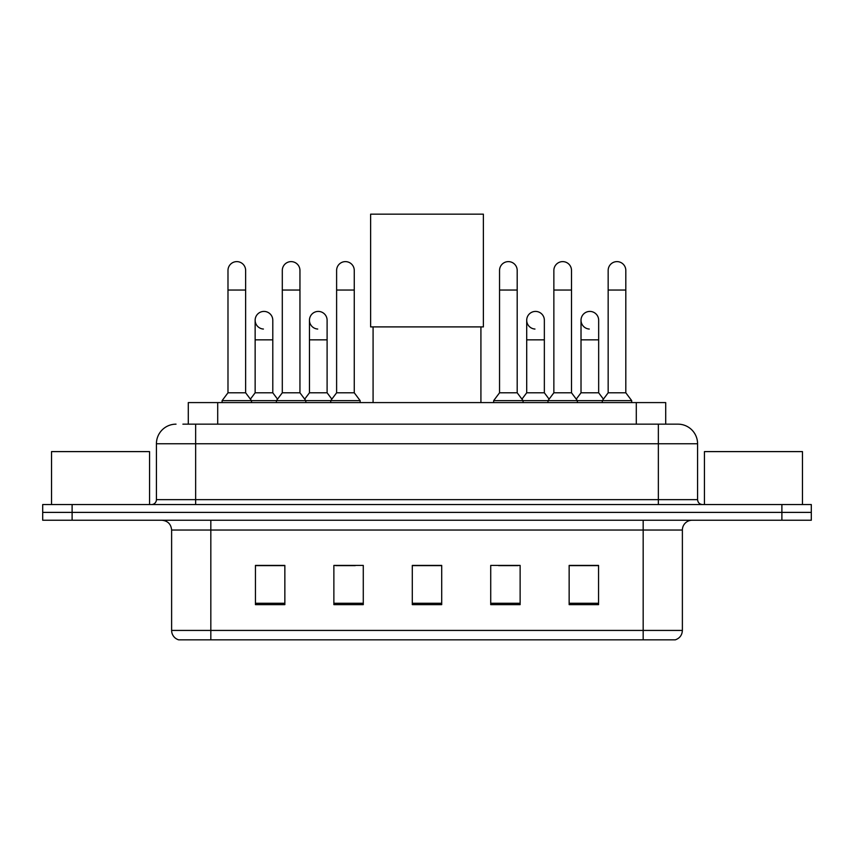 <?xml version="1.0" encoding="UTF-8"?>
<svg xmlns="http://www.w3.org/2000/svg" width="854" height="854" viewBox="0 0 854 854"><rect width="100%" height="100%" fill="white"/><g stroke="black" fill="none" stroke-linecap="round" stroke-linejoin="round"><path stroke-width="1.28" d="M188.296 424.16L188.296 402.586L665.704 402.586L665.704 424.16M183.343 424.16L671.105 424.16M182.895 424.16L195.641 424.16L195.641 443.76L156.421 443.76L156.421 499.643A4.9 4.9 0 0 1 151.521 504.543M176.031 424.16A19.61 19.61 0 0 0 156.421 443.76M677.969 424.16A19.61 19.61 0 0 1 697.579 443.76L658.359 443.76L658.359 424.16L677.67 424.16M697.579 443.76L697.579 499.643C697.867 502.622 699.501 504.255 702.479 504.543M72.11 504.543L42.7 504.543L42.7 512.389L72.11 512.389L42.7 512.389L42.7 520.235L72.11 520.235L72.11 512.389L781.89 512.389L72.11 512.389L72.11 504.543L781.89 504.543L781.89 512.389L811.3 512.389L781.89 512.389L781.89 520.235L72.11 520.235M781.89 520.235L811.3 520.235L811.3 504.543L781.89 504.543M682.378 630.423C682.111 635.12 679.763 638.258 675.322 639.838L643.169 639.838L643.169 630.423L682.378 630.423L682.378 530.035A9.8 9.8 0 0 1 692.188 520.235M643.169 639.838L178.678 639.838A9.8 9.8 0 0 1 171.622 630.423L171.622 530.035C171.035 524.078 167.768 520.812 161.812 520.235M598.558 604.643L598.558 565.423L569.148 565.423L569.148 604.643L598.558 604.643M520.129 604.643L520.129 565.423L490.719 565.423L490.719 604.643L520.129 604.643M284.852 604.643L284.852 565.423L255.442 565.423L255.442 604.643L284.852 604.643M363.281 604.643L363.281 565.423L333.871 565.423L333.871 604.643L363.281 604.643M441.71 604.643L441.71 565.423L412.29 565.423L412.29 604.643L441.71 604.643M171.622 630.423L210.831 630.423L210.831 639.838L197.573 639.838M625.534 639.838L228.466 639.838M580.037 565.626L572.49 565.626M335.633 565.626L355.243 565.626M281.318 565.626L273.771 565.626M498.565 565.626L518.175 565.626M441.71 565.626L412.29 565.626M284.852 565.626L255.442 565.626M598.558 565.626L569.148 565.626M149.557 504.543L149.557 451.606L51.528 451.606L51.528 504.543M373.081 326.901L373.081 402.586M480.919 326.901L480.919 402.586M370.625 214.162L483.375 214.162L483.375 326.901L370.625 326.901L370.625 214.162M227.986 290.04L245.632 290.04L245.632 392.787L227.986 392.787L227.986 270.44A8.828 8.828 0 0 1 237.369 261.634A8.828 8.828 0 0 1 245.632 270.44A8.828 8.828 0 0 0 237.369 261.634M227.986 392.787L222.104 400.633L222.104 402.586M245.632 392.787L251.514 400.633L222.104 400.633M282.3 392.787L282.3 290.04L299.946 290.04L299.946 392.787L282.3 392.787L276.418 400.633L251.514 400.633L251.514 402.586M282.3 290.04L282.3 270.44A8.828 8.828 0 0 1 291.673 261.634A8.828 8.828 0 0 1 299.946 270.44A8.828 8.828 0 0 0 291.673 261.634M299.946 392.787L305.828 400.633L276.418 400.633L276.418 402.586M336.615 392.787L336.615 290.04L354.261 290.04L354.261 392.787L336.615 392.787L330.733 400.633L305.828 400.633L305.828 402.586M336.615 290.04L336.615 270.44A8.828 8.828 0 0 1 345.987 261.634A8.828 8.828 0 0 1 354.261 270.44A8.828 8.828 0 0 0 345.987 261.634M354.261 392.787L360.142 400.633L330.733 400.633L330.733 402.586M360.142 400.633L360.142 402.586M499.547 290.04L517.193 290.04L517.193 392.787L499.547 392.787L499.547 270.44A8.828 8.828 0 0 1 508.92 261.634A8.828 8.828 0 0 1 517.193 270.44A8.828 8.828 0 0 0 508.92 261.634M499.547 392.787L493.665 400.633L493.665 402.586M517.193 392.787L523.075 400.633L493.665 400.633M553.862 392.787L553.862 290.04L571.507 290.04L571.507 392.787L553.862 392.787L547.98 400.633L523.075 400.633L523.075 402.586M553.862 290.04L553.862 270.44A8.828 8.828 0 0 1 563.234 261.634A8.828 8.828 0 0 1 571.507 270.44A8.828 8.828 0 0 0 563.234 261.634M571.507 392.787L577.389 400.633L547.98 400.633L547.98 402.586M608.165 392.787L608.165 290.04L625.811 290.04L625.811 392.787L608.165 392.787L602.284 400.633L577.389 400.633L577.389 402.586M608.165 290.04L608.165 270.44A8.828 8.828 0 0 1 617.549 261.634A8.828 8.828 0 0 1 625.811 270.44A8.828 8.828 0 0 0 617.549 261.634M625.811 392.787L631.704 400.633L602.284 400.633L602.284 402.586M631.704 400.633L631.704 402.586M263.416 329.046A8.828 8.828 0 0 1 255.143 320.239A8.828 8.828 0 0 1 264.516 311.432A8.828 8.828 0 0 1 272.789 320.239L272.789 339.849L255.143 339.849L255.143 320.239M272.789 339.849L272.789 392.787L255.143 392.787L255.143 339.849M255.143 392.787L250.393 399.128M272.789 392.787L277.539 399.128M317.72 329.046A8.828 8.828 0 0 1 309.458 320.239A8.828 8.828 0 0 1 318.83 311.432A8.828 8.828 0 0 1 327.103 320.239L327.103 339.849L309.458 339.849L309.458 320.239M327.103 339.849L327.103 392.787L309.458 392.787L309.458 339.849M309.458 392.787L304.697 399.128M327.103 392.787L331.854 399.128M534.967 329.046A8.828 8.828 0 0 1 526.704 320.239A8.828 8.828 0 0 1 536.077 311.432A8.828 8.828 0 0 1 544.35 320.239L544.35 339.849L526.704 339.849L526.704 320.239M544.35 339.849L544.35 392.787L526.704 392.787L526.704 339.849M526.704 392.787L521.943 399.128M544.35 392.787L549.101 399.128M589.281 329.046A8.828 8.828 0 0 1 581.019 320.239A8.828 8.828 0 0 1 590.392 311.432A8.828 8.828 0 0 1 598.665 320.239L598.665 339.849L581.019 339.849L581.019 320.239M598.665 339.849L598.665 392.787L581.019 392.787L581.019 339.849M581.019 392.787L576.258 399.128M598.665 392.787L603.415 399.128M802.472 504.543L802.472 451.606L704.443 451.606L704.443 504.543M217.706 424.16L217.706 402.586M636.294 424.16L636.294 402.586M195.641 504.543L195.641 499.643L697.579 499.643M156.421 499.643L195.641 499.643L195.641 443.76L658.359 443.76L658.359 504.543M643.169 520.235L643.169 530.035L171.622 530.035M682.378 530.035L643.169 530.035L643.169 630.423L210.831 630.423L210.831 520.235M441.71 603.276L412.29 603.276M363.281 603.276L333.871 603.276M284.852 603.276L255.442 603.276M520.129 603.276L490.719 603.276M598.558 603.276L569.148 603.276M245.632 290.04L245.632 270.44M299.946 290.04L299.946 270.44M354.261 290.04L354.261 270.44M517.193 290.04L517.193 270.44M571.507 290.04L571.507 270.44M625.811 290.04L625.811 270.44"/></g></svg>
